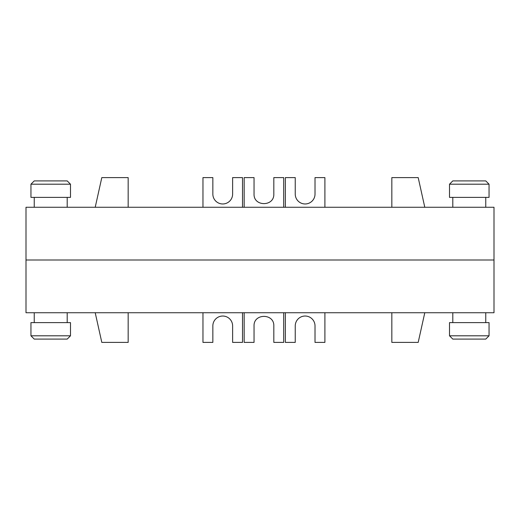 <?xml version="1.0" encoding="UTF-8"?>
<svg xmlns="http://www.w3.org/2000/svg" width="520" height="520" viewBox="0 0 520 520"><rect width="100%" height="100%" fill="white"/><g stroke="black" fill="none" stroke-linecap="round" stroke-linejoin="round"><path stroke-width="0.78" d="M489.053 184.197L489.053 197.379L449.507 197.379L449.507 184.197L489.053 184.197L485.758 180.901L452.803 180.901L449.507 184.197M485.758 197.379L485.758 207.266M452.803 197.379L452.803 207.266M70.493 184.197L70.493 197.379L30.947 197.379L30.947 184.197L70.493 184.197L67.197 180.901L34.242 180.901L30.947 184.197M67.197 197.379L67.197 207.266M34.242 197.379L34.242 207.266M285.356 207.266L285.356 177.606L295.243 177.606L295.243 194.083A9.887 9.887 0 0 0 305.13 203.97A9.887 9.887 0 0 0 315.016 194.083L315.016 177.606L324.903 177.606L324.903 207.266M242.508 207.266L242.508 177.606L232.622 177.606L232.622 194.083A9.887 9.887 0 0 1 222.736 203.97A9.887 9.887 0 0 1 212.849 194.083L212.849 177.606L202.963 177.606L202.963 207.266M26 207.266L26 260L494 260L494 207.266L26 207.266M128.167 207.266L128.167 177.606L101.803 177.606L95.212 207.266M244.16 207.266L244.16 177.606L254.046 177.606L254.046 194.083C253.572 206.785 274.3 206.785 273.819 194.083L273.819 177.606L283.706 177.606L283.706 207.266M391.833 207.266L391.833 177.606L418.197 177.606L424.788 207.266M489.053 335.803L489.053 322.621L449.507 322.621L449.507 335.803L452.803 339.099L485.758 339.099L489.053 335.803L449.507 335.803M485.758 322.621L485.758 312.735M452.803 322.621L452.803 312.735M70.493 335.803L70.493 322.621L30.947 322.621L30.947 335.803L34.242 339.099L67.197 339.099L70.493 335.803L30.947 335.803M67.197 322.621L67.197 312.735M34.242 322.621L34.242 312.735M26 312.735L26 260L494 260L494 312.735L26 312.735M242.508 312.735L242.508 342.394L232.622 342.394L232.622 325.917A9.887 9.887 0 0 0 222.736 316.03A9.887 9.887 0 0 0 212.849 325.917L212.849 342.394L202.963 342.394L202.963 312.735M285.356 312.735L285.356 342.394L295.243 342.394L295.243 325.917A9.887 9.887 0 0 1 305.13 316.03A9.887 9.887 0 0 1 315.016 325.917L315.016 342.394L324.903 342.394L324.903 312.735M128.167 312.735L128.167 342.394L101.803 342.394L95.212 312.735M244.16 312.735L244.16 342.394L254.046 342.394L254.046 325.917C253.572 313.216 274.3 313.216 273.819 325.917L273.819 342.394L283.706 342.394L283.706 312.735M391.833 312.735L391.833 342.394L418.197 342.394L424.788 312.735"/></g></svg>
